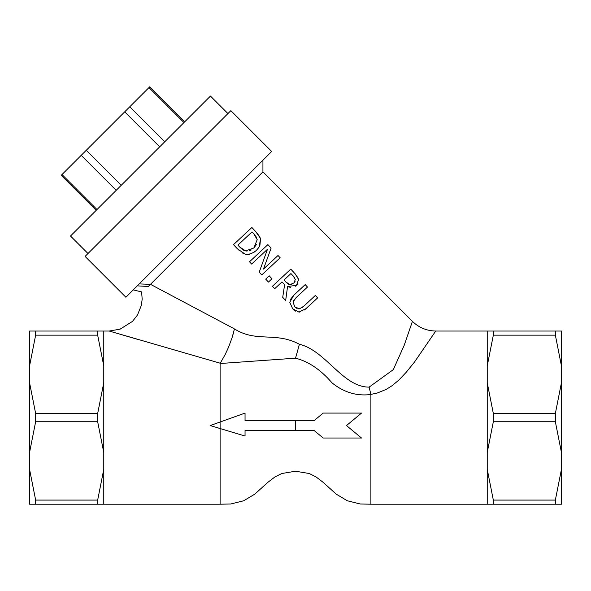 <?xml version="1.0" encoding="UTF-8"?>
<svg xmlns="http://www.w3.org/2000/svg" width="591" height="591" viewBox="0 0 591 591"><rect width="100%" height="100%" fill="white"/><g stroke="black" fill="none" stroke-linecap="round" stroke-linejoin="round"><path stroke-width="0.89" d="M210.211 425.557L220.103 428.534L220.111 422.011L210.211 425.557L220.059 422.033M361.515 438.02L323.181 438.02L314.006 430.403L245.043 430.403L245.043 436.047L220.111 428.541L245.043 436.047L245.043 430.396L314.006 430.403L323.181 438.02L361.515 438.02L346.496 425.557L361.515 413.087L323.181 413.087L314.006 420.711L245.043 420.711L245.043 413.087L220.111 422.011L220.111 363.517L295.5 358.183C308.45 361.433 320.61 369.648 331.987 382.82C343.873 392.409 356.838 396.295 370.889 394.478L370.889 504.212L487.228 504.212L487.228 469.306L493.33 500.089L493.33 504.212L555.355 504.212L555.355 500.089L561.45 469.306L561.45 504.212L555.355 504.212M361.515 413.087L346.496 425.557M259.22 272.185L261.776 274.926L259.22 272.185L267.472 249.269L259.22 272.185M251.633 264.059L267.472 249.269L251.633 264.059L249.505 261.783L251.633 264.059M280.149 257.772L261.776 274.926L280.149 257.772L278.021 255.497L263.475 269.075L271.114 248.094L267.878 244.622L249.505 261.783M285.675 300.516L287.566 286.517L296.519 285.298L298.588 279.454L295.19 273.877L290.772 269.141L272.399 286.303L274.682 288.74L281.988 281.914L284.603 284.714L282.72 297.347L285.675 300.516L282.72 297.347L284.603 284.714L281.988 281.914L274.682 288.74L272.399 286.303M293.202 275.99L295.301 279.491L293.949 282.926L290.085 284.581L286.029 282.158L284.027 280.008L290.935 273.559L293.202 275.99L290.935 273.559L284.027 280.008M286.029 282.158L287.994 283.879M288.083 283.939L288.659 284.256M289.531 284.522L291.407 284.456M293.949 282.926L295.108 281.316M294.71 277.918L293.335 276.13M295.345 274.039L295.796 274.534M297.62 276.884L298.669 280.06M297.694 283.946L295.293 286.266M290.38 287.396L287.566 286.517M237.449 248.87L233.504 244.644L237.449 248.87L244.999 254.004C247.489 255.319 251.227 254.174 256.199 250.569L253.812 252.401M251.182 253.635L248.693 254.204M244.999 254.004L244.253 253.783M243.529 253.524L243.16 253.369M242.487 253.051L241.963 252.771M239.429 250.843L239.03 250.473M258.762 247.555L256.199 250.569L258.622 247.769L259.914 245.272L260.468 239.614L258.969 247.223M260.468 239.614C260.875 238.513 259.316 235.861 255.777 231.672L259.877 237.56M255.777 231.672L251.877 227.491L233.504 244.644M256.753 238.136L256.28 237.109M256.11 236.792L253.775 233.77L257.211 239.65L253.849 247.991L256.634 244.327M252.039 231.908L253.775 233.77L252.039 231.908L237.9 245.11L252.039 231.908M253.849 247.991L245.597 250.909L247.053 251.101M249.505 250.747L251.293 249.941M244.017 250.407L245.597 250.909L239.636 246.972L237.9 245.11M239.636 246.972L242.554 249.579M242.753 249.712L243.551 250.185M292.641 308.753L298.913 312.07L306.153 308.598L317.618 297.894L315.335 295.448L303.811 306.212L299.43 308.827L294.732 306.81L293.047 301.994L296.017 297.746L307.483 287.041L305.2 284.596L293.742 295.301L289.782 302.289L292.641 308.753M294.096 299.814L293.047 301.994L294.732 306.81L297.11 308.539M298.714 308.886L299.77 308.761M301.802 307.852L303.811 306.212M317.618 297.894L304.513 309.987M299.593 312.07L298.913 312.07M295.53 311.117L292.759 308.879M307.483 287.041L296.017 297.746M290.476 299.393L293.742 295.301M265.699 279.122L268.454 282.07L265.699 279.122L269.215 275.842L271.963 278.789L268.454 282.07L271.963 278.789M370.889 394.396L377.117 393.074L386.13 389.454L392.055 385.724L398.807 380.116L406.246 372.256L414.431 362.143L435.744 331.026C426.717 330.864 418.938 327.65 412.429 321.364L404.229 345.218L393.318 369.619L369.124 387.12C342.854 387.238 325.818 350.552 299.364 344.243C275.458 331.411 256.405 342.869 234.457 328.899L232.049 337.779L228.636 346.998L225.267 354.341L220.111 363.517M220.207 363.214L109.202 331.034L220.111 363.192M137.348 339.286L109.202 331.034L103.772 331.034L103.772 365.94L97.67 335.156L97.67 331.034L35.645 331.034L35.645 335.156L29.55 365.94L29.55 331.034L35.645 331.034M220.111 428.541L220.111 504.212L230.741 503.99L243.728 500.754L254.81 494.113L267.915 482.293L274.955 476.915L281.826 473.502L295.5 471.226L309.174 473.502L316.045 476.915L323.085 482.293L336.19 494.113L347.272 500.754L360.259 503.99L370.889 504.212M233.652 328.478L150.476 284.337L262.929 171.878L262.929 160.213M137.282 285.859L148.282 286.495C140.141 293.343 140.141 293.343 148.282 286.495L150.469 284.337L139.225 283.916M233.822 331.61L233.083 334.351M271.675 151.466L125.89 297.251L85.074 256.428L230.852 110.65L271.675 151.466M35.645 504.212L29.55 504.212L29.55 469.306L35.645 500.089L35.645 504.212L97.67 504.212L97.67 500.089L103.772 469.306L103.772 504.212L97.67 504.212M29.55 452.529L29.55 382.717L35.645 413.501L35.645 421.745L29.55 452.529L29.55 469.306M29.55 365.94L29.55 382.717M561.45 365.94L555.355 335.156L555.355 331.034L561.45 331.034L561.45 469.306M184.747 121.776L149.759 86.788L148.976 87.571L183.964 122.559M164.741 141.774L129.754 106.786L148.976 87.571M96.983 209.539L61.996 174.552L61.213 175.335L96.2 210.322M61.996 174.552L81.211 155.33L116.198 190.317M121.251 185.271L86.264 150.284L81.211 155.33M86.264 150.284L124.708 111.839L159.696 146.827M129.754 106.786L124.708 111.839M493.33 331.034L493.33 335.156L487.228 365.94L487.228 331.034L555.355 331.034M487.228 452.529L487.228 382.717L493.33 413.501L493.33 421.745L487.228 452.529L487.228 469.306M561.45 452.529L555.355 421.745L555.355 413.501L561.45 382.717M493.33 504.212L487.228 504.212M97.67 331.034L103.772 331.034M103.772 452.529L97.67 421.745L97.67 413.501L103.772 382.717L103.772 469.306M369.124 387.12L370.875 394.404M103.772 365.94L103.772 382.717M487.228 365.94L487.228 382.717M87.993 253.517L70.499 236.023L210.448 96.074L227.941 113.568M295.5 420.703L295.5 430.403M493.33 335.156L555.355 335.156M493.33 421.745L555.355 421.745M555.355 413.501L493.33 413.501M555.355 500.089L493.33 500.089M35.645 335.156L97.67 335.156M97.67 500.089L35.645 500.089M35.645 421.745L97.67 421.745M97.67 413.501L35.645 413.501M299.364 344.243A32.985 2.748 -74.9 0 1 295.5 358.183M103.772 504.212L220.111 504.212M412.422 321.371L262.929 171.878M133.248 289.893L141.618 291.91L142.172 299.164L141.382 305.325L137.504 314.959L132.517 321.378L120.121 329.157L109.202 331.034M435.744 331.034L487.228 331.034"/></g></svg>
